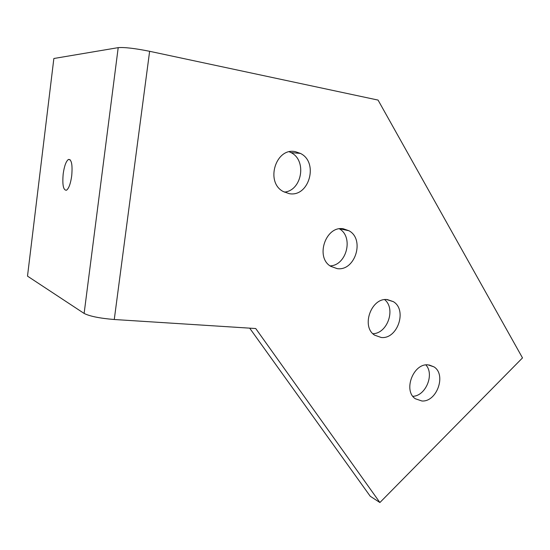 <?xml version="1.0" encoding="UTF-8"?>
<svg xmlns="http://www.w3.org/2000/svg" width="550" height="550" viewBox="0 0 550 550"><rect width="100%" height="100%" fill="white"/><g stroke="black" fill="none" stroke-linecap="round" stroke-linejoin="round"><path stroke-width="0.82" d="M63.188 173.889C64.302 166.066 66.041 161.26 68.413 159.466C71.562 159.211 72.662 164.677 71.713 175.849C70.572 183.714 68.833 188.506 66.495 190.224C63.333 190.389 62.232 184.944 63.188 173.889M387.434 299.613C371.339 297.172 360.759 326.659 374.667 335.184L381.246 337.494C397.567 339.433 407.529 309.815 393.298 301.634L387.434 299.613M343.399 228.807C325.731 225.417 314.957 257.276 330.701 266.31L337.15 268.62C355.094 271.459 365.145 239.353 348.975 230.752L343.399 228.807M295.439 151.69C275.853 147.132 265.045 181.988 283.085 191.462L289.149 193.641C309.079 197.594 319.014 162.333 300.431 153.422L295.439 151.69M428.01 364.856C413.236 363.199 402.923 390.748 415.332 398.75L421.891 400.984C436.858 402.181 446.627 374.578 433.971 366.864L428.01 364.856M378.063 100.086L149.627 51.301L114.269 319.509L255.736 328.536L379.899 502.528L522.5 357.906L378.063 100.086M372.907 333.706C387.468 333.582 396.055 308.743 384.677 299.661M330.089 265.884C346.596 265.512 353.829 236.974 339.419 228.834M284.281 192.115C301.978 190.747 307.202 160.304 290.957 152.584L289.327 151.821M412.871 396.309C425.707 395.986 434.672 374.357 425.893 364.939M249.686 328.151L370.239 496.251L379.899 502.528M114.269 319.509C99.797 318.312 89.746 316.284 84.123 313.431L27.5 276.134L53.859 58.499L118.202 47.644C124.451 47.142 134.929 48.366 149.627 51.301M118.202 47.644L84.123 313.431M68.413 159.466L70.097 159.713M429.131 364.966L433.971 366.864M290.957 152.584L300.431 153.422M339.817 228.786L348.975 230.752M386.705 299.571L393.298 301.634"/></g></svg>
